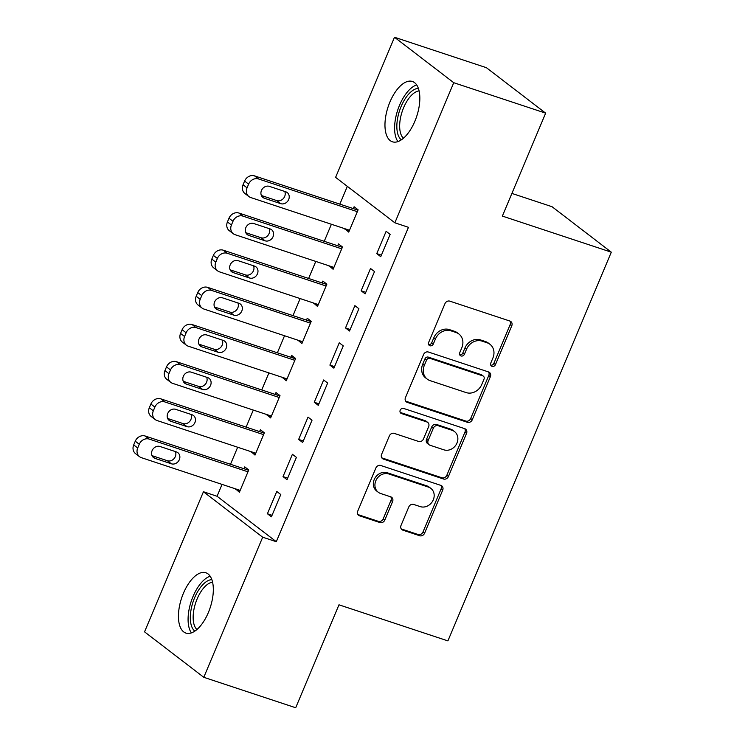 <?xml version="1.0" encoding="UTF-8"?>
<svg xmlns="http://www.w3.org/2000/svg" width="745" height="745" viewBox="0 0 745 745"><rect width="100%" height="100%" fill="white"/><g stroke="black" fill="none" stroke-linecap="round" stroke-linejoin="round"><path stroke-width="1.12" d="M492.054 366.363A2.803 2.431 127.5 0 0 495.472 364.584L511.759 325.826A3.995 3.474 127.5 0 0 510.856 321.542A3.995 3.474 127.5 0 0 509.953 321.067L449.812 301.148A3.995 3.474 127.5 0 0 444.942 303.69L428.645 342.439A2.803 2.431 127.5 0 0 433.32 343.994L435.434 338.975A12.795 11.11 127.5 0 1 451.032 330.845L456.042 332.503A12.795 11.11 127.5 0 1 458.92 334.03A12.795 11.11 127.5 0 1 461.826 347.719L459.721 352.739A2.803 2.431 127.5 0 0 464.396 354.285L466.51 349.275A12.795 11.11 127.5 0 1 482.108 341.135L487.118 342.802A12.795 11.11 127.5 0 1 489.996 344.32A12.795 11.11 127.5 0 1 492.901 358.019L490.797 363.029A2.803 2.431 127.5 0 0 492.054 366.363M490.778 365.208A2.803 2.431 127.5 0 0 493.87 363.355L510.157 324.596A3.995 3.474 127.5 0 0 509.953 321.067M428.636 344.628A2.803 2.431 127.5 0 0 431.718 342.765L433.832 337.746L435.434 338.975M459.712 354.918A2.803 2.431 127.5 0 0 462.794 353.055L464.908 348.045L466.51 349.275M183.391 593.337A31.774 15.068 108.3 0 1 205.871 572.765A31.774 15.068 108.3 0 1 208.376 612.502A31.774 15.068 108.3 0 1 185.896 633.082A31.774 15.068 108.3 0 1 183.391 593.337M389.914 102.046A31.774 15.068 108.3 0 1 412.395 81.475A31.774 15.068 108.3 0 1 414.89 121.212A31.774 15.068 108.3 0 1 392.41 141.792A31.774 15.068 108.3 0 1 389.914 102.046M401.034 525.393A3.995 3.474 127.5 0 0 401.946 529.676A3.995 3.474 127.5 0 0 402.84 530.151L419.714 535.739A3.995 3.474 127.5 0 0 424.594 533.197L442.688 490.154A3.995 3.474 127.5 0 0 441.776 485.88A3.995 3.474 127.5 0 0 440.872 485.395L380.732 465.476A3.995 3.474 127.5 0 0 375.862 468.018L357.768 511.061A3.995 3.474 127.5 0 0 358.671 515.335A3.995 3.474 127.5 0 0 359.574 515.819L379.959 522.571A3.995 3.474 127.5 0 0 384.83 520.029L392.578 501.608A3.995 3.474 127.5 0 0 391.665 497.325A3.995 3.474 127.5 0 0 390.762 496.85L380.658 493.507A10.691 9.294 127.5 0 1 378.246 492.231A10.691 9.294 127.5 0 1 376.514 479.389A10.691 9.294 127.5 0 1 388.862 473.988L428.459 487.1A10.691 9.294 127.5 0 1 430.861 488.375A10.691 9.294 127.5 0 1 432.594 501.217A10.691 9.294 127.5 0 1 420.255 506.619L413.652 504.43A3.995 3.474 127.5 0 0 408.781 506.972L401.034 525.393M222.047 484.399L217.056 496.263L276.302 541.708L408.465 227.318L394.85 222.802L335.604 177.357L394.496 37.25L453.742 82.704L394.85 222.802M276.302 541.708L262.687 537.201L203.795 677.307L144.549 631.853L203.441 491.747L262.687 537.201M394.496 37.25L486.401 67.693L545.647 113.147L502.372 216.087L611.3 252.173L447.903 640.896L338.975 604.81L295.7 707.75L203.795 677.307M545.647 113.147L453.742 82.704M467.404 422.294A3.995 3.474 127.5 0 0 472.274 419.752L490.368 376.709A3.995 3.474 127.5 0 0 489.465 372.425A3.995 3.474 127.5 0 0 488.562 371.951L428.422 352.031A3.995 3.474 127.5 0 0 423.551 354.573L405.457 397.616A3.995 3.474 127.5 0 0 406.36 401.89A3.995 3.474 127.5 0 0 407.264 402.375L467.404 422.294L465.802 421.065A3.995 3.474 127.5 0 0 470.682 418.522L488.767 375.48A3.995 3.474 127.5 0 0 488.562 371.951M466.528 433.432L448.434 476.474A3.995 3.474 127.5 0 1 443.564 479.016L383.414 459.097A3.995 3.474 127.5 0 1 382.52 458.613A3.995 3.474 127.5 0 1 381.608 454.338L389.356 435.918A3.995 3.474 127.5 0 1 394.226 433.376L418.615 441.459A3.995 3.474 127.5 0 0 423.495 438.917L428.626 426.699A3.995 3.474 127.5 0 0 427.723 422.415A3.995 3.474 127.5 0 0 426.82 421.94L401.425 413.531A2.803 2.431 127.5 0 1 403.576 408.418L464.722 428.673A3.995 3.474 127.5 0 1 465.625 429.157A3.995 3.474 127.5 0 1 466.528 433.432L464.927 432.202L446.832 475.245L448.434 476.474M611.3 252.173L552.054 206.719L511.908 193.421M283.026 476.595L287.03 479.659L296.408 457.365L292.403 454.292L283.026 476.595L287.672 478.132M251.139 451.694L255.004 455.093L264.382 432.798L260.378 429.725L259.595 431.588M314.269 402.263L318.273 405.336L327.651 383.042L323.647 379.969L314.269 402.263L318.916 403.809M282.383 377.37L286.248 380.769L295.625 358.475L291.621 355.402L290.839 357.255M345.512 327.94L349.517 331.013L358.894 308.719L354.89 305.646L345.512 327.94L350.159 329.476M313.626 303.047L317.491 306.446L326.869 284.143L322.864 281.079L322.082 282.932M376.756 253.617L380.76 256.69L390.138 234.386L386.133 231.323L376.756 253.617L381.403 255.153M344.87 228.724L348.735 232.114L358.112 209.82L354.108 206.747L353.326 208.609M347.328 186.352L339.85 204.139M331.395 224.254L324.233 241.306M315.778 261.421L308.607 278.472M300.151 298.577L292.99 315.629M284.534 335.744L277.363 352.795M268.908 372.91L261.746 389.961M253.291 410.067L246.12 427.118M237.664 447.233L230.503 464.284M329.253 265.881L333.117 269.28L342.486 246.986L338.491 243.913L337.709 245.766M361.139 290.783L365.143 293.847L374.512 271.553L370.507 268.479L361.139 290.783L365.786 292.319M298.009 340.204L301.874 343.603L311.242 321.309L307.247 318.236L306.465 320.099M329.895 365.106L333.9 368.179L343.268 345.876L339.264 342.802L329.895 365.106L334.542 366.642M266.766 414.537L270.631 417.936L279.999 395.632L276.004 392.559L275.222 394.422M298.652 439.429L302.656 442.502L312.025 420.199L308.02 417.135L298.652 439.429L303.299 440.966M235.522 488.86L239.387 492.259L248.756 469.955L244.76 466.892L243.978 468.745M267.408 513.752L271.413 516.825L280.781 494.531L276.777 491.458L267.408 513.752L272.055 515.289M217.056 496.263L203.441 491.747M344.739 229.05L349.386 230.587M329.113 266.207L333.76 267.753M313.496 303.373L318.143 304.91M297.87 340.54L302.517 342.076M282.253 377.696L286.899 379.233M266.626 414.863L271.273 416.399M251.009 452.019L255.656 453.565M235.383 489.186L240.03 490.722M489.996 344.32L488.394 343.091A12.795 11.11 127.5 0 0 485.517 341.573L487.118 342.802M464.908 348.045A12.795 11.11 127.5 0 1 480.506 339.916L485.517 341.573M458.92 334.03L457.318 332.801A12.795 11.11 127.5 0 0 454.441 331.274L456.042 332.503M433.832 337.746A12.795 11.11 127.5 0 1 449.431 329.616L454.441 331.274M407.264 402.375L405.671 401.145L465.802 421.065M484.008 379.168A2.803 2.431 127.5 0 0 482.741 375.843L429.949 358.354A2.803 2.431 127.5 0 0 426.54 360.133L424.315 365.423A12.795 11.11 127.5 0 0 427.22 379.112A12.795 11.11 127.5 0 0 430.098 380.639L466.184 392.596A12.795 11.11 127.5 0 0 481.782 384.457L484.008 379.168M483.375 376.178L481.773 374.949A2.803 2.431 127.5 0 0 481.14 374.614L482.741 375.843M427.22 379.112L425.619 377.892A12.795 11.11 127.5 0 1 422.713 364.193L424.939 358.904A2.803 2.431 127.5 0 1 428.347 357.125L481.14 374.614M383.414 459.097L381.822 457.868L441.962 477.787A3.995 3.474 127.5 0 0 446.832 475.245M427.723 422.415L426.121 421.186A3.995 3.474 127.5 0 0 425.218 420.711L400.167 412.413M443.927 449.84A10.691 9.294 127.5 0 0 456.275 444.439A10.691 9.294 127.5 0 0 454.543 431.597A10.691 9.294 127.5 0 0 452.131 430.321L438.181 425.702A3.995 3.474 127.5 0 0 433.311 428.245L428.17 440.463A3.995 3.474 127.5 0 0 429.083 444.746A3.995 3.474 127.5 0 0 429.977 445.221L443.927 449.84M454.543 431.597L452.941 430.368A10.691 9.294 127.5 0 0 450.529 429.092L452.131 430.321M429.083 444.746L427.481 443.517A3.995 3.474 127.5 0 1 426.568 439.233L431.709 427.015A3.995 3.474 127.5 0 1 436.579 424.473L450.529 429.092M464.927 432.202A3.995 3.474 127.5 0 0 464.712 428.673M430.861 488.375L429.26 487.146A10.691 9.294 127.5 0 0 426.857 485.87L428.459 487.1M378.246 492.231L376.653 491.002A10.691 9.294 127.5 0 1 374.912 478.16A10.691 9.294 127.5 0 1 387.26 472.758L426.857 485.87M359.574 515.819L357.982 514.59L378.358 521.342A3.995 3.474 127.5 0 0 383.228 518.799L390.976 500.379A3.995 3.474 127.5 0 0 390.762 496.85M401.248 528.922L418.113 534.51A3.995 3.474 127.5 0 0 422.992 531.967L441.087 488.925A3.995 3.474 127.5 0 0 440.872 485.395M357.972 210.146L254.548 175.885A8.148 7.077 -52.5 0 0 244.611 181.063L243.047 184.779A8.148 7.077 -52.5 0 0 244.9 193.495L248.904 196.568A8.148 7.077 127.5 0 0 250.739 197.537L349.517 230.261M248.904 196.568A8.148 7.077 127.5 0 1 247.051 187.852L248.616 184.127A8.148 7.077 127.5 0 1 258.543 178.958L357.33 211.682M261.393 195.507L276.73 200.591A6.519 5.662 127.5 0 0 283.417 198.468A6.519 5.662 127.5 0 0 284.739 191.437M264.401 198.254L280.735 203.664A6.519 5.662 127.5 0 0 288.259 200.368A6.519 5.662 127.5 0 0 287.207 192.545A6.519 5.662 127.5 0 0 285.735 191.772L269.392 186.362A6.519 5.662 127.5 0 0 261.877 189.649A6.519 5.662 127.5 0 0 262.929 197.472A6.519 5.662 127.5 0 0 264.401 198.254L261.802 196.261M342.355 247.312L238.922 213.042A8.148 7.077 -52.5 0 0 228.994 218.22L227.43 221.935A8.148 7.077 -52.5 0 0 229.274 230.661L233.278 233.725A8.148 7.077 127.5 0 0 235.113 234.694L333.9 267.427M233.278 233.725A8.148 7.077 127.5 0 1 231.434 225.009L232.989 221.293A8.148 7.077 127.5 0 1 242.926 216.115L341.713 248.839M245.766 232.673L261.113 237.757A6.519 5.662 127.5 0 0 267.8 235.625A6.519 5.662 127.5 0 0 269.113 228.603M248.774 235.411L265.118 240.821A6.519 5.662 127.5 0 0 272.633 237.534A6.519 5.662 127.5 0 0 271.58 229.711A6.519 5.662 127.5 0 0 270.109 228.929L253.775 223.519A6.519 5.662 127.5 0 0 246.25 226.815A6.519 5.662 127.5 0 0 247.312 234.638A6.519 5.662 127.5 0 0 248.774 235.411L246.176 233.418M326.729 284.469L223.304 250.208A8.148 7.077 -52.5 0 0 213.368 255.386L211.804 259.102A8.148 7.077 -52.5 0 0 213.657 267.818L217.661 270.891A8.148 7.077 127.5 0 0 219.496 271.86L318.273 304.584M217.661 270.891A8.148 7.077 127.5 0 1 215.808 262.175L217.372 258.459A8.148 7.077 127.5 0 1 227.3 253.281L326.087 286.005M230.149 269.839L245.487 274.914A6.519 5.662 127.5 0 0 252.173 272.791A6.519 5.662 127.5 0 0 253.496 265.769M233.157 272.577L249.491 277.987A6.519 5.662 127.5 0 0 257.016 274.7A6.519 5.662 127.5 0 0 255.963 266.868A6.519 5.662 127.5 0 0 254.492 266.095L238.149 260.685A6.519 5.662 127.5 0 0 230.633 263.972A6.519 5.662 127.5 0 0 231.686 271.804A6.519 5.662 127.5 0 0 233.157 272.577L230.559 270.584M401.341 139.837A27.491 13.037 108.3 0 1 397.402 132.368A27.491 13.037 108.3 0 1 402.188 104.132A27.491 13.037 108.3 0 1 418.392 88.376M419.118 90.918A25.46 12.078 -71.7 0 0 404.405 105.92A25.46 12.078 -71.7 0 0 400.177 131.632A25.46 12.078 -71.7 0 0 403.445 138.225M416.688 84.921A31.569 14.974 -71.7 0 0 399.702 104.859A31.569 14.974 -71.7 0 0 395.241 134.975A31.569 14.974 -71.7 0 0 397.923 141.587M194.817 631.127A27.491 13.037 108.3 0 1 190.878 623.658A27.491 13.037 108.3 0 1 195.665 595.423A27.491 13.037 108.3 0 1 211.869 579.657M212.595 582.208A25.46 12.078 -71.7 0 0 197.891 597.211A25.46 12.078 -71.7 0 0 193.663 622.922A25.46 12.078 -71.7 0 0 196.922 629.516M210.174 576.211A31.569 14.974 -71.7 0 0 193.179 596.149A31.569 14.974 -71.7 0 0 188.727 626.266A31.569 14.974 -71.7 0 0 191.4 632.878M311.112 321.635L207.678 287.374A8.148 7.077 -52.5 0 0 197.751 292.552L196.186 296.268A8.148 7.077 -52.5 0 0 198.03 304.984L202.035 308.058A8.148 7.077 127.5 0 0 203.869 309.026L302.656 341.75M202.035 308.058A8.148 7.077 127.5 0 1 200.191 299.332L201.746 295.616A8.148 7.077 127.5 0 1 211.682 290.438L310.469 323.162M214.523 306.996L229.87 312.081A6.519 5.662 127.5 0 0 236.556 309.948A6.519 5.662 127.5 0 0 237.869 302.926M217.531 309.734L233.874 315.154A6.519 5.662 127.5 0 0 241.389 311.857A6.519 5.662 127.5 0 0 240.337 304.035A6.519 5.662 127.5 0 0 238.866 303.262L222.532 297.842A6.519 5.662 127.5 0 0 215.007 301.138A6.519 5.662 127.5 0 0 216.069 308.961A6.519 5.662 127.5 0 0 217.531 309.734L214.933 307.75M295.486 358.801L192.061 324.531A8.148 7.077 -52.5 0 0 182.125 329.709L180.56 333.425A8.148 7.077 -52.5 0 0 182.413 342.141L186.418 345.214A8.148 7.077 127.5 0 0 188.252 346.183L287.03 378.907M186.418 345.214A8.148 7.077 127.5 0 1 184.564 336.498L186.129 332.782A8.148 7.077 127.5 0 1 196.056 327.604L294.843 360.329M198.906 344.162L214.243 349.247A6.519 5.662 127.5 0 0 220.93 347.114A6.519 5.662 127.5 0 0 222.252 340.092M201.914 346.9L218.248 352.31A6.519 5.662 127.5 0 0 225.772 349.023A6.519 5.662 127.5 0 0 224.72 341.201A6.519 5.662 127.5 0 0 223.249 340.418L206.905 335.008A6.519 5.662 127.5 0 0 199.39 338.304A6.519 5.662 127.5 0 0 200.442 346.127A6.519 5.662 127.5 0 0 201.914 346.9L199.315 344.907M279.869 395.958L176.435 361.697A8.148 7.077 -52.5 0 0 166.508 366.875L164.943 370.591A8.148 7.077 -52.5 0 0 166.787 379.307L170.791 382.381A8.148 7.077 127.5 0 0 172.626 383.349L271.413 416.073M170.791 382.381A8.148 7.077 127.5 0 1 168.947 373.664L170.503 369.948A8.148 7.077 127.5 0 1 180.439 364.771L279.226 397.495M183.279 381.319L198.626 386.404A6.519 5.662 127.5 0 0 205.313 384.28A6.519 5.662 127.5 0 0 206.626 377.249M186.287 384.066L202.631 389.477A6.519 5.662 127.5 0 0 210.146 386.18A6.519 5.662 127.5 0 0 209.094 378.358A6.519 5.662 127.5 0 0 207.622 377.585L191.288 372.174A6.519 5.662 127.5 0 0 183.764 375.461A6.519 5.662 127.5 0 0 184.825 383.284A6.519 5.662 127.5 0 0 186.287 384.066L183.689 382.073M264.242 433.124L160.818 398.854A8.148 7.077 -52.5 0 0 150.881 404.032L149.317 407.748A8.148 7.077 -52.5 0 0 151.17 416.474L155.174 419.537A8.148 7.077 127.5 0 0 157.009 420.515L255.786 453.239M155.174 419.537A8.148 7.077 127.5 0 1 153.321 410.821L154.886 407.105A8.148 7.077 127.5 0 1 164.813 401.928L263.6 434.652M167.662 418.485L183 423.57A6.519 5.662 127.5 0 0 189.686 421.437A6.519 5.662 127.5 0 0 191.009 414.416M170.67 421.223L187.004 426.643A6.519 5.662 127.5 0 0 194.529 423.346A6.519 5.662 127.5 0 0 193.476 415.524A6.519 5.662 127.5 0 0 192.005 414.751L175.662 409.331A6.519 5.662 127.5 0 0 168.147 412.628A6.519 5.662 127.5 0 0 169.199 420.45A6.519 5.662 127.5 0 0 170.67 421.223L168.072 419.23M248.625 470.281L145.191 436.021A8.148 7.077 -52.5 0 0 135.264 441.198L133.7 444.914A8.148 7.077 -52.5 0 0 135.543 453.631L139.548 456.704A8.148 7.077 127.5 0 0 141.382 457.672L240.169 490.396M139.548 456.704A8.148 7.077 127.5 0 1 137.704 447.987L139.259 444.271A8.148 7.077 127.5 0 1 149.196 439.094L247.983 471.818M152.036 455.651L167.383 460.727A6.519 5.662 127.5 0 0 174.069 458.603A6.519 5.662 127.5 0 0 175.382 451.582M155.044 458.389L171.387 463.8A6.519 5.662 127.5 0 0 178.902 460.512A6.519 5.662 127.5 0 0 177.85 452.681A6.519 5.662 127.5 0 0 176.379 451.908L160.045 446.497A6.519 5.662 127.5 0 0 152.52 449.794A6.519 5.662 127.5 0 0 153.582 457.616A6.519 5.662 127.5 0 0 155.044 458.389L152.446 456.396M493.87 363.355L495.472 364.584M431.718 342.765L433.32 343.994M462.794 353.055L464.396 354.285M480.506 339.916L482.108 341.135M449.431 329.616L451.032 330.845M510.157 324.596L511.759 325.826M488.767 375.48L490.368 376.709M470.682 418.522L472.274 419.752M428.347 357.125L429.949 358.354M424.939 358.904L426.54 360.133M422.713 364.193L424.315 365.423M441.962 477.787L443.564 479.016M425.218 420.711L426.82 421.94M400.316 412.674L401.425 413.531M436.579 424.473L438.181 425.702M431.709 427.015L433.311 428.245M426.568 439.233L428.17 440.463M387.26 472.758L388.862 473.988M390.976 500.379L392.578 501.608M383.228 518.799L384.83 520.029M378.358 521.342L379.959 522.571M441.087 488.925L442.688 490.154M422.992 531.967L424.594 533.197M418.113 534.51L419.714 535.739M401.248 528.931L402.84 530.151M258.543 178.958L254.548 175.885M248.616 184.127L244.611 181.063M247.051 187.852L243.047 184.779M276.73 200.591L280.735 203.664M242.926 216.115L238.922 213.042M232.989 221.293L228.994 218.22M231.434 225.009L227.43 221.935M261.113 237.757L265.118 240.821M227.3 253.281L223.304 250.208M217.372 258.459L213.368 255.386M215.808 262.175L211.804 259.102M245.487 274.914L249.491 277.987M211.682 290.438L207.678 287.374M201.746 295.616L197.751 292.552M200.191 299.332L196.186 296.268M229.87 312.081L233.874 315.154M196.056 327.604L192.061 324.531M186.129 332.782L182.125 329.709M184.564 336.498L180.56 333.425M214.243 349.247L218.248 352.31M180.439 364.771L176.435 361.697M170.503 369.948L166.508 366.875M168.947 373.664L164.943 370.591M198.626 386.404L202.631 389.477M164.813 401.928L160.818 398.854M154.886 407.105L150.881 404.032M153.321 410.821L149.317 407.748M183 423.57L187.004 426.643M149.196 439.094L145.191 436.021M139.259 444.271L135.264 441.198M137.704 447.987L133.7 444.914M167.383 460.727L171.387 463.8"/></g></svg>
